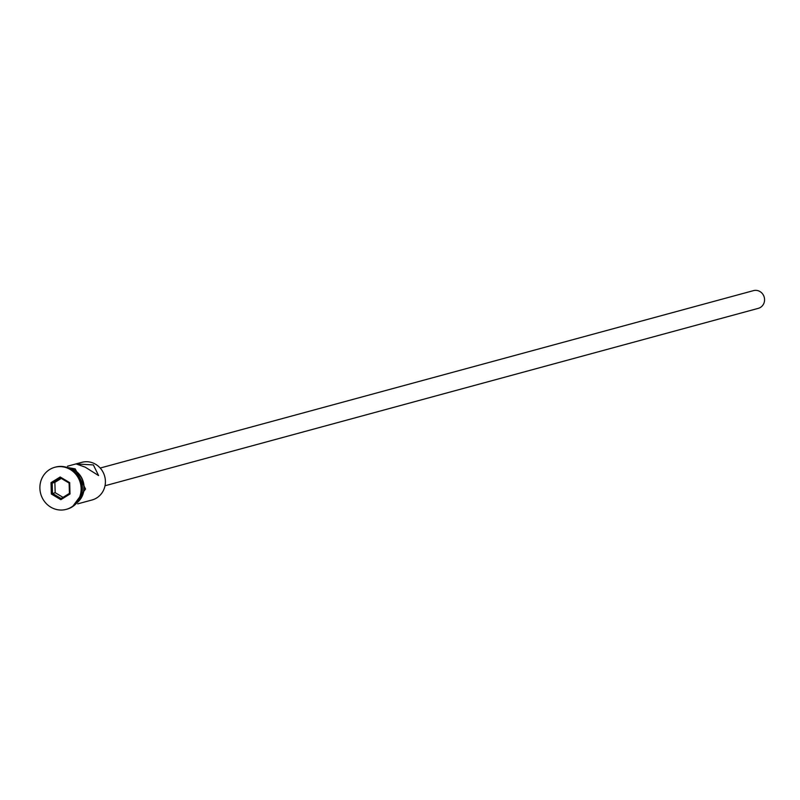 <?xml version="1.0" encoding="UTF-8"?>
<svg xmlns="http://www.w3.org/2000/svg" width="800" height="800" viewBox="0 0 800 800"><rect width="100%" height="100%" fill="white"/><g stroke="black" fill="none" stroke-linecap="round" stroke-linejoin="round"><path stroke-width="1.2" d="M77.7 503.87L92.07 499.97A19.51 18.38 -105.2 0 0 105.31 483.78A19.51 18.38 -105.2 0 0 95.69 464.31A19.51 18.38 -105.2 0 0 81.85 462.32L67.48 466.22M100.2 468.04L753.49 290.63A9.18 8.65 74.8 0 1 760 291.57A9.18 8.65 74.8 0 1 764.53 300.73A9.18 8.65 74.8 0 1 758.3 308.35L105.01 485.76M93.38 464.93L76.16 463.96L85.21 467.15L98.58 475.57L93.38 464.93M81.85 490.05A19.51 18.38 -105.2 0 0 78.05 476.05M66.6 509.26A21.8 20.54 -105.2 0 0 66.97 509.17A21.8 20.54 -105.2 0 0 81.77 491.07A21.8 20.54 -105.2 0 0 71.01 469.31A21.8 20.54 -105.2 0 0 55.54 467.09A21.8 20.54 -105.2 0 0 55.17 467.19M77.41 502.14A19.51 18.38 -105.2 0 0 74.14 470.16A19.51 18.38 -105.2 0 0 68.1 467.87M80.62 496.22A19.51 18.38 -105.2 0 0 73.86 471.35M50.76 507.15A21.8 20.54 -105.2 0 0 66.23 509.37A21.8 20.54 -105.2 0 0 81.02 491.28A21.8 20.54 -105.2 0 0 70.27 469.51A21.8 20.54 -105.2 0 0 54.8 467.29A21.8 20.54 -105.2 0 0 40 485.38A21.8 20.54 -105.2 0 0 50.76 507.15M51.01 482.66L60.18 476.98L69.68 482.64L70.01 493.99L60.85 499.68L51.35 494.01L51.01 482.66L52.19 483.11L52.5 493.4L61.11 498.54L69.43 493.39L69.12 483.09L60.51 477.95L52.19 483.11L54.87 482.38L55.17 492.68L51.35 494.01M55.17 492.68L63.02 497.36M61.27 478.41L54.87 482.38M61.11 498.54L60.85 499.68M69.43 493.39L70.01 493.99M69.12 483.09L69.68 482.64M60.18 476.98L60.51 477.95M76.68 503.02A19.74 18.59 -105.2 0 0 74.25 469.96A19.74 18.59 -105.2 0 0 67.03 467.47M66.97 509.17L66.23 509.37M61.63 466.43L75.2 468.88L85.55 489.01L72.55 506.65M55.54 467.09L54.8 467.29"/></g></svg>
